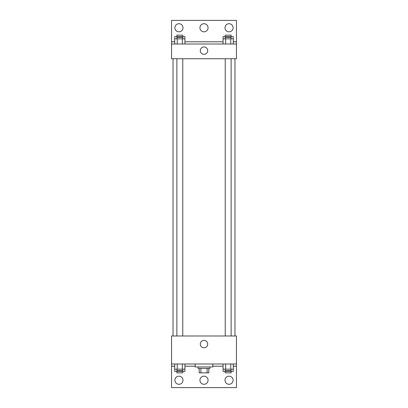 <?xml version="1.0" encoding="UTF-8"?>
<svg xmlns="http://www.w3.org/2000/svg" width="408" height="408" viewBox="0 0 408 408"><rect width="100%" height="100%" fill="white"/><g stroke="black" fill="none" stroke-linecap="round" stroke-linejoin="round"><path stroke-width="0.61" d="M207.106 368.429L207.106 372.851L199.206 372.851L199.206 368.429M207.106 372.851L208.794 372.851L208.794 368.429L208.794 372.851M209.901 366.955L209.901 368.429L198.099 368.429L198.099 366.955M200.894 368.429L200.894 372.851M195.151 364.002L195.151 366.955L212.849 366.955L212.849 364.002M171.559 364.002L171.559 335.988L236.441 335.988L236.441 364.002L171.559 364.002L171.559 387.6L236.441 387.6L236.441 366.216L233.294 366.216M236.441 364.002L236.441 366.216M200.303 344.097A3.698 3.698 0 0 1 205.851 340.894A3.698 3.698 0 0 1 205.851 347.3A3.698 3.698 0 0 1 200.303 344.097M223.079 366.216L212.849 366.216M195.151 366.216L184.921 366.216M174.706 366.216L171.559 366.216M225.012 380.225A4.054 4.054 0 0 1 231.096 376.717A4.054 4.054 0 0 1 231.096 383.739A4.054 4.054 0 0 1 225.012 380.225M174.874 380.225A4.054 4.054 0 0 1 180.958 376.717A4.054 4.054 0 0 1 180.958 383.739A4.054 4.054 0 0 1 174.874 380.225M199.946 380.225A4.054 4.054 0 0 1 206.03 376.717A4.054 4.054 0 0 1 206.03 383.739A4.054 4.054 0 0 1 199.946 380.225M234.967 58.742L234.967 335.988M231.132 335.988L231.132 58.742M182.764 58.742L182.764 335.988M236.441 58.742L171.559 58.742L171.559 20.4L236.441 20.4L236.441 58.742M236.441 43.998L171.559 43.998M200.303 50.633A3.698 3.698 0 0 1 205.851 47.43A3.698 3.698 0 0 1 205.851 53.836A3.698 3.698 0 0 1 200.303 50.633M171.559 41.784L174.706 41.784M184.921 41.784L223.079 41.784M233.294 41.784L236.441 41.784M199.946 27.775A4.054 4.054 0 0 1 206.03 24.261A4.054 4.054 0 0 1 206.03 31.283A4.054 4.054 0 0 1 199.946 27.775M182.988 27.775A4.054 4.054 0 0 1 176.904 31.283A4.054 4.054 0 0 1 176.904 24.261A4.054 4.054 0 0 1 182.988 27.775M233.126 27.775A4.054 4.054 0 0 1 227.042 31.283A4.054 4.054 0 0 1 227.042 24.261A4.054 4.054 0 0 1 233.126 27.775M223.079 38.831L223.079 36.623L233.294 36.623L233.294 38.831L223.079 38.831L223.079 43.998M233.294 38.831L233.294 43.998M230.739 38.831L230.739 43.998M225.629 38.831L225.629 43.998M225.236 38.831L225.236 37.358L231.132 37.358L231.132 38.831M174.706 38.831L174.706 36.623L184.921 36.623L184.921 38.831L174.706 38.831L174.706 43.998M184.921 38.831L184.921 43.998M182.371 38.831L182.371 43.998M177.261 38.831L177.261 43.998M176.868 38.831L176.868 37.358L182.764 37.358L182.764 38.831M230.739 36.623L230.739 37.358M225.629 36.623L225.629 37.358M225.236 36.623L225.236 35.149L231.132 35.149L231.132 36.623M182.371 36.623L182.371 37.358M177.261 36.623L177.261 37.358M176.868 36.623L176.868 35.149L182.764 35.149L182.764 36.623M233.294 369.169L223.079 369.169L223.079 371.377L233.294 371.377L233.294 364.002M223.079 364.002L223.079 369.169M230.739 364.002L230.739 369.169M225.629 364.002L225.629 369.169M231.132 369.169L231.132 370.642L225.236 370.642L225.236 369.169M184.921 369.169L174.706 369.169L174.706 371.377L184.921 371.377L184.921 364.002M174.706 364.002L174.706 369.169M182.371 364.002L182.371 369.169M177.261 364.002L177.261 369.169M182.764 369.169L182.764 370.642L176.868 370.642L176.868 369.169M230.739 370.642L230.739 371.377M225.629 370.642L225.629 371.377M231.132 371.377L231.132 372.851L225.236 372.851L225.236 371.377M182.371 370.642L182.371 371.377M177.261 370.642L177.261 371.377M182.764 371.377L182.764 372.851L176.868 372.851L176.868 371.377M173.033 58.742L173.033 335.988M225.236 335.988L225.236 58.742M176.868 58.742L176.868 335.988"/></g></svg>
